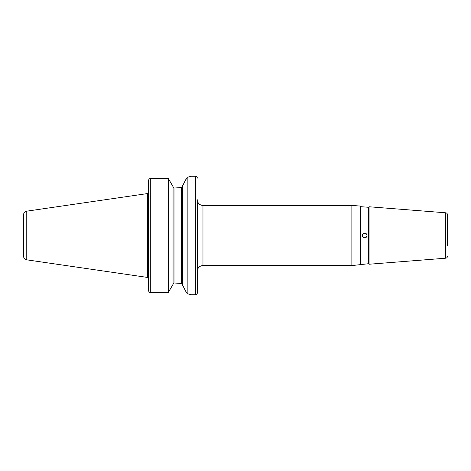 <?xml version="1.0" encoding="UTF-8"?>
<svg xmlns="http://www.w3.org/2000/svg" width="471" height="471" viewBox="0 0 471 471"><rect width="100%" height="100%" fill="white"/><g stroke="black" fill="none" stroke-linecap="round" stroke-linejoin="round"><path stroke-width="0.71" d="M447.45 245.762L447.45 214.67A1.878 1.878 0 0 0 445.719 212.798L369.07 206.763L368.463 207.281L368.463 263.719L351.866 265.591L351.866 205.409L202.966 205.409A5.64 5.64 0 0 1 197.325 199.769L197.325 292.862A1.878 1.878 0 0 1 195.441 294.74L191.303 294.74L187.17 293.657L187.17 177.343L182.465 186.074L186.233 178.727M197.325 178.138A1.878 1.878 0 0 0 195.441 176.26L191.303 176.26L187.17 177.343M368.463 263.719L369.07 264.237L369.07 206.763M360.939 264.308L360.939 206.692L360.421 206.08L351.866 205.409M360.421 264.92L360.421 206.08M363.8 237.672L364.701 237.849C361.669 236.283 361.669 234.717 364.701 233.151C367.733 234.717 367.733 236.283 364.701 237.849L363.17 237.284M368.463 207.281L360.939 206.692M366.367 233.84L367.05 235.5C366.903 234.081 366.12 233.298 364.701 233.151M182.465 186.41L181.523 187.523L174.659 188.017L174.005 188.017L173.063 187.034L174.005 188.017L174.005 282.983L181.523 283.477L181.523 187.523M365.602 233.328L366.361 233.834M26.77 211.167A3.762 3.762 0 0 0 23.55 214.894L23.55 256.106A3.762 3.762 0 0 0 26.77 259.833L147.488 277.437L147.488 193.563L26.77 211.167L26.77 259.833M147.488 277.437L148.165 277.254L148.165 193.746L147.488 193.563M148.165 277.254L148.165 193.746M197.325 292.862L197.325 271.231A5.64 5.64 0 0 1 202.966 265.591L202.966 205.409M351.866 265.591L202.966 265.591M447.45 256.33A1.878 1.878 0 0 1 445.719 258.202L369.07 264.237M362.599 236.554L362.387 235.9M362.535 234.582L363.035 233.84L362.352 235.494M363.282 233.628L362.352 235.547M364.778 237.849L365.184 237.802M365.614 237.667L366.361 237.166L367.05 235.465M364.678 233.151L363.836 233.316M363.795 233.333L363.041 233.834M366.361 237.16L366.868 236.407M447.45 214.67L447.45 225.238M186.228 292.267L182.465 284.926L182.465 186.074M184.82 289.524L187.17 293.657M173.063 284.301L168.359 292.373L173.063 284.301L173.063 186.699L168.359 178.55L173.063 186.699M168.359 292.373L168.359 178.55L150.308 178.55L150.308 292.373L168.359 292.373M148.424 277.813L148.424 290.395L149.06 292.049L148.424 290.395L148.424 180.605L149.101 178.903L150.308 178.55M182.465 284.59L181.523 283.477M174.005 282.983L173.063 283.966L174.005 282.983M178.197 187.888L174.659 188.017M175.813 282.994L174.659 282.983M148.424 193.187L148.424 180.605L149.101 178.903M150.308 292.373L149.607 292.285M195.441 294.74L195.441 176.26M445.719 258.202L445.719 212.798"/></g></svg>
